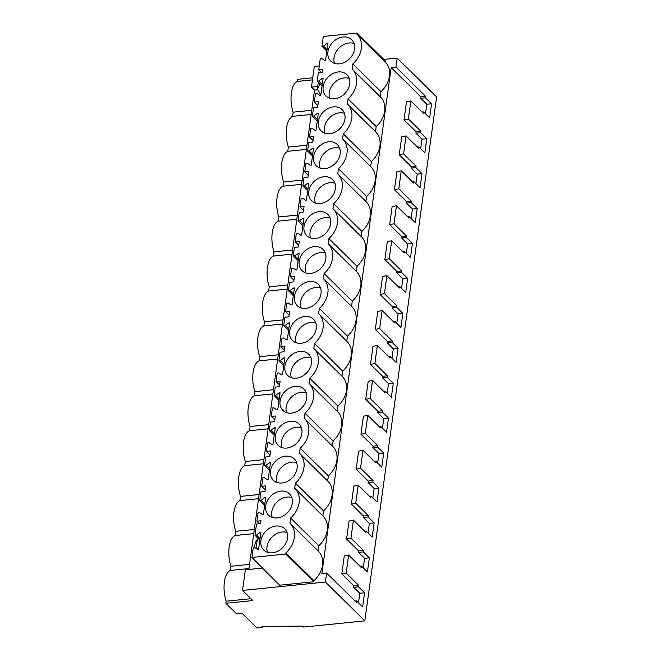 <?xml version="1.0" encoding="UTF-8"?>
<svg xmlns="http://www.w3.org/2000/svg" width="661" height="661" viewBox="0 0 661 661"><rect width="100%" height="100%" fill="white"/><g stroke="black" fill="none" stroke-linecap="round" stroke-linejoin="round"><path stroke-width="0.99" d="M312.752 77.8L297.648 79.328L297.359 81.419A21.078 9.436 84.2 0 0 293.145 112.172L292.575 116.344A21.078 9.436 84.2 0 0 288.361 147.106L287.791 151.278A21.078 9.436 84.2 0 0 283.577 182.031L283.007 186.204A21.078 9.436 84.2 0 0 278.793 216.965L278.223 221.138A21.078 9.436 84.2 0 0 274.009 251.891L273.431 256.063A21.078 9.436 84.2 0 0 269.217 286.824L268.647 290.997A21.078 9.436 84.2 0 0 264.433 321.758L263.863 325.923A21.078 9.436 84.2 0 0 259.649 356.684L259.079 360.856A21.078 9.436 84.2 0 0 254.865 391.618L254.295 395.79A21.078 9.436 84.2 0 0 250.081 426.543L249.511 430.716A21.078 9.436 84.2 0 0 245.297 461.477L244.727 465.65A21.078 9.436 84.2 0 0 240.513 496.403L239.943 500.575A21.078 9.436 84.2 0 0 235.729 531.337L235.159 535.509A21.078 9.436 84.2 0 0 230.945 566.262L230.375 570.435A21.078 9.436 84.2 0 0 226.161 601.196L225.872 603.278L236.663 613.904L242.116 613.35L256.947 627.95L262.748 627.363L261.905 626.537L302.54 626.083L303.548 627.074L364.839 620.869L325.402 582.044L242.529 590.43L252.816 600.552L225.872 603.278M248.85 569.452L314.512 90.094L311.48 87.112L314.305 66.48L319.255 65.976M383.859 59.44L397.17 58.094L436.615 96.919L364.839 620.869M312.471 79.882L297.359 81.419M262.491 568.072L245.355 569.807L242.529 590.43M391.163 67.571L395.939 67.092L425.684 96.374L420.917 96.861L391.163 67.571L321.857 573.525L326.633 573.046L325.402 582.044M397.17 58.094L395.939 67.092M311.48 87.112L317.718 86.475M321.229 72.446L318.718 69.917L322.808 69.504L322.419 72.322L318.329 72.743L317.173 81.163L318.668 81.014L322.138 78.452L323.113 78.353L320.8 95.275L319.825 95.374L316.966 93.457L315.471 93.606L314.314 102.034L318.412 101.62L317.635 107.256L313.545 107.669L312.389 116.096L313.884 115.939L317.354 113.386L318.329 113.287L316.008 130.2L315.041 130.3L312.174 128.391L310.687 128.54L309.53 136.959L313.62 136.546L313.24 139.364L312.851 142.181L308.761 142.602L307.605 151.022L309.1 150.873L312.57 148.32L313.545 148.221L311.224 165.134L310.249 165.233L307.39 163.317L305.903 163.465L304.746 171.893L308.836 171.48L308.456 174.297L308.067 177.115L303.977 177.528L302.821 185.956L304.316 185.799L307.786 183.246L308.761 183.147L306.44 200.06L305.465 200.159L302.606 198.25L301.119 198.399L299.962 206.819L304.052 206.406L303.672 209.223L303.283 212.049L299.185 212.462L298.037 220.881L299.524 220.733L303.002 218.18L303.977 218.08L301.656 234.994L300.681 235.093L297.822 233.176L296.326 233.325L295.178 241.752L299.268 241.339L298.499 246.974L294.401 247.388L293.253 255.815L294.74 255.658L299.185 253.006L296.872 269.919L295.897 270.019L293.038 268.11L291.542 268.259L290.394 276.678L294.484 276.265L293.715 281.908L289.617 282.321L288.469 290.741L289.956 290.592L293.426 288.039L294.401 287.94L292.088 304.853L291.113 304.952L288.254 303.035L286.758 303.192L285.61 311.612L289.7 311.199L288.923 316.834L284.833 317.247L283.685 325.675L285.172 325.526L288.642 322.965L289.617 322.865L287.304 339.787L286.329 339.886L283.47 337.969L281.974 338.118L280.826 346.546L284.916 346.124L284.139 351.768L280.049 352.181L278.892 360.6L280.388 360.452L283.858 357.898L284.833 357.799L282.52 374.713L281.545 374.812L278.686 372.895L277.19 373.052L276.034 381.471L280.132 381.058L279.355 386.693L275.265 387.115L274.108 395.534L275.604 395.385L279.074 392.824L280.049 392.725L277.736 409.646L276.761 409.746L273.902 407.829L272.406 407.977L271.25 416.405L275.348 415.992L274.571 421.627L270.481 422.04L269.324 430.468L270.82 430.311L274.29 427.758L275.265 427.659L272.952 444.572L271.977 444.671L269.118 442.763L267.622 442.911L266.466 451.331L270.564 450.918L269.787 456.561L265.697 456.974L264.54 465.394L266.036 465.245L269.506 462.692L270.481 462.593L268.159 479.506L267.193 479.605L264.326 477.688L262.838 477.837L261.682 486.265L265.772 485.852L265.392 488.669L265.003 491.487L260.913 491.9L259.756 500.327L261.252 500.17L264.722 497.617L265.697 497.518L263.375 514.432L262.4 514.531L259.542 512.622L258.054 512.771L256.898 521.19L260.988 520.777L260.608 523.595L256.509 524.016L254.972 535.253L256.468 535.104L259.938 532.551L260.913 532.452L258.591 549.365L257.616 549.465L254.758 547.548L253.27 547.696L251.932 557.463L285.692 554.05L313.835 581.754L313.983 580.68A22.614 17.797 134.6 0 0 318.255 551.034A22.614 17.797 134.6 0 0 318.073 550.861L318.767 545.746A22.614 17.797 134.6 0 0 323.039 516.101A22.614 17.797 134.6 0 0 322.857 515.927L323.551 510.821A22.614 17.797 134.6 0 0 327.823 481.175A22.614 17.797 134.6 0 0 327.641 481.001L328.343 475.887A22.614 17.797 134.6 0 0 332.607 446.241A22.614 17.797 134.6 0 0 332.425 446.068L333.127 440.961A22.614 17.797 134.6 0 0 337.391 411.316A22.614 17.797 134.6 0 0 337.209 411.134L337.911 406.028A22.614 17.797 134.6 0 0 342.175 376.382A22.614 17.797 134.6 0 0 341.993 376.208L342.695 371.102A22.614 17.797 134.6 0 0 346.959 341.456A22.614 17.797 134.6 0 0 346.777 341.274L347.479 336.168A22.614 17.797 134.6 0 0 351.743 306.522A22.614 17.797 134.6 0 0 351.561 306.349L352.263 301.234A22.614 17.797 134.6 0 0 356.527 271.597A22.614 17.797 134.6 0 0 356.345 271.415L357.047 266.309A22.614 17.797 134.6 0 0 361.319 236.663A22.614 17.797 134.6 0 0 361.137 236.489L361.831 231.375A22.614 17.797 134.6 0 0 366.103 201.729A22.614 17.797 134.6 0 0 365.921 201.555L366.615 196.449A22.614 17.797 134.6 0 0 370.887 166.803A22.614 17.797 134.6 0 0 370.705 166.63L371.399 161.515A22.614 17.797 134.6 0 0 375.671 131.869A22.614 17.797 134.6 0 0 375.489 131.696L376.192 126.59A22.614 17.797 134.6 0 0 380.455 96.944A22.614 17.797 134.6 0 0 380.273 96.762L380.976 91.656A22.614 17.797 134.6 0 0 385.239 62.01A22.614 17.797 134.6 0 0 385.057 61.837L385.206 60.762L357.056 33.05L323.295 36.471L321.957 46.229L326.84 51.137M313.835 581.754L279.578 585.225L251.932 557.463M326.633 573.046L356.378 602.328L356.576 600.915L362.641 606.881L364.575 592.785L358.51 586.819L358.7 585.398L346.166 573.062L348.628 555.058L361.162 567.402L361.36 565.981L367.425 571.955L369.359 557.859L363.294 551.885L363.484 550.473L350.95 538.128L353.42 520.133L365.954 532.469L366.144 531.047L372.209 537.021L374.143 522.925L368.078 516.952L368.268 515.539L355.734 503.203L358.204 485.199L370.738 497.535L370.928 496.122L377.001 502.096L378.927 488L372.862 482.026L373.052 480.605L360.518 468.269L362.988 450.265L375.522 462.609L375.712 461.188L381.785 467.162L383.711 453.066L377.646 447.092L377.836 445.679L365.302 433.335L367.772 415.339L380.306 427.675L380.496 426.262L386.569 432.236L388.494 418.14L382.43 412.167L382.628 410.745L370.094 398.409L372.556 380.406L385.09 392.75L385.28 391.329L391.353 397.302L393.287 383.206L387.214 377.233L387.412 375.82L374.878 363.476L377.34 345.48L389.874 357.816L390.073 356.403L396.137 362.377L398.071 348.281L391.998 342.307L392.196 340.886L379.662 328.55L382.124 310.546L394.658 322.89L394.857 321.469L400.921 327.443L402.855 313.347L396.782 307.373L396.98 305.96L384.446 293.616L386.908 275.62L399.442 287.956L399.641 286.544L405.705 292.509L407.639 278.413L401.566 272.448L401.764 271.027L389.23 258.691L391.692 240.687L404.226 253.031L404.425 251.61L410.489 257.583L412.423 243.488L406.358 237.514L406.548 236.101L394.014 223.757L396.476 205.761L409.019 218.097L409.209 216.676L415.273 222.65L417.207 208.554L411.142 202.58L411.332 201.167L398.798 188.831L401.268 170.827L413.803 183.163L413.993 181.75L420.057 187.724L421.991 173.628L415.926 167.654L416.116 166.233L403.582 153.897L406.052 135.893L418.587 148.238L418.777 146.816L424.849 152.79L426.775 138.694L420.71 132.721L420.9 131.308L408.366 118.963L410.836 100.968L423.37 113.304L423.561 111.891L429.633 117.865L431.559 103.769L425.494 97.795L425.684 96.374M262.855 626.529L262.748 627.363M311.744 110.288L293.145 112.172M311.174 114.46L292.575 116.344M314.512 90.094L317.966 89.747M358.493 602.799L359.799 593.272L353.734 587.298L353.924 585.886L341.811 573.955L344.274 555.951L348.628 555.058M363.277 567.873L364.583 558.338L358.518 552.365L358.708 550.952L346.595 539.021L349.058 521.025L353.42 520.133M368.061 532.94L369.367 523.413L363.302 517.439L363.492 516.026L351.379 504.095L353.842 486.091L358.204 485.199M372.845 498.014L374.151 488.479L368.086 482.505L368.284 481.092L356.163 469.161L358.626 451.166L362.988 450.265M377.638 463.08L378.943 453.553L372.87 447.58L373.068 446.158L360.947 434.236L363.41 416.232L367.772 415.339M382.422 428.146L383.727 418.62L377.654 412.646L377.852 411.233L365.731 399.302L368.194 381.298L372.556 380.406M387.206 393.221L388.511 383.694L382.438 377.72L382.636 376.299L370.515 364.368L372.986 346.372L377.34 345.48M391.99 358.287L393.295 348.76L387.222 342.786L387.42 341.373L375.299 329.442L377.77 311.438L382.124 310.546M396.774 323.361L398.079 313.835L392.014 307.861L392.204 306.44L380.083 294.509L382.554 276.513L386.908 275.62M401.558 288.427L402.863 278.901L396.798 272.927L396.988 271.514L384.867 259.583L387.338 241.579L391.692 240.687M406.341 253.502L407.647 243.967L401.582 237.993L401.772 236.58L389.66 224.649L392.122 206.653L396.476 205.761M411.125 218.568L412.431 209.041L406.366 203.067L406.556 201.655L394.443 189.724L396.906 171.72L401.268 170.827M415.909 183.642L417.215 174.107L411.15 168.134L411.34 166.721L399.227 154.79L401.69 136.794L406.052 135.893M420.693 148.708L421.999 139.182L415.934 133.208L416.133 131.787L404.011 119.864L406.474 101.86L410.836 100.968M425.486 113.775L426.791 104.248L420.718 98.274L420.917 96.861M285.692 554.05L285.841 552.968A22.614 17.797 -45.4 0 0 290.105 523.322A22.614 17.797 -45.4 0 0 289.923 523.148L290.625 518.042A22.614 17.797 -45.4 0 0 294.889 488.396A22.614 17.797 -45.4 0 0 294.707 488.215L295.409 483.108A22.614 17.797 -45.4 0 0 299.673 453.463A22.614 17.797 -45.4 0 0 299.491 453.289L300.193 448.183A22.614 17.797 -45.4 0 0 304.457 418.537A22.614 17.797 -45.4 0 0 304.275 418.355L304.977 413.249A22.614 17.797 -45.4 0 0 309.241 383.603A22.614 17.797 -45.4 0 0 309.059 383.43L309.761 378.323A22.614 17.797 -45.4 0 0 314.033 348.678A22.614 17.797 -45.4 0 0 313.851 348.496L314.545 343.39A22.614 17.797 -45.4 0 0 318.817 313.744A22.614 17.797 -45.4 0 0 318.635 313.57L319.329 308.456A22.614 17.797 -45.4 0 0 323.601 278.81A22.614 17.797 -45.4 0 0 323.419 278.636L324.113 273.53A22.614 17.797 -45.4 0 0 328.385 243.884A22.614 17.797 -45.4 0 0 328.203 243.711L328.905 238.596A22.614 17.797 -45.4 0 0 333.169 208.95A22.614 17.797 -45.4 0 0 332.987 208.777L333.689 203.671A22.614 17.797 -45.4 0 0 337.953 174.025A22.614 17.797 -45.4 0 0 337.771 173.843L338.473 168.737A22.614 17.797 -45.4 0 0 342.737 139.091A22.614 17.797 -45.4 0 0 342.555 138.917L343.257 133.811A22.614 17.797 -45.4 0 0 347.521 104.165A22.614 17.797 -45.4 0 0 347.339 103.984L348.041 98.877A22.614 17.797 -45.4 0 0 352.305 69.231A22.614 17.797 -45.4 0 0 352.123 69.058L352.825 63.943L380.976 91.656M352.825 63.943A22.614 17.797 -45.4 0 0 357.097 34.306A22.614 17.797 -45.4 0 0 356.907 34.124L357.056 33.05M321.957 46.229L323.452 46.08L326.922 43.527L327.773 44.361M323.452 46.08L327.046 49.625M326.922 43.527L327.897 43.428L325.584 60.341L324.609 60.44L321.75 58.523L320.255 58.68L318.718 69.917M408.366 118.963L404.011 119.864M423.561 111.891L422.082 112.04M431.559 103.769L426.791 104.248M425.494 97.795L420.718 98.274M318.288 82.286L317.412 88.681L320.8 95.234M319.742 83.74L319.552 85.129L317.412 88.681M319.552 85.129A2.297 0.975 7.8 0 1 320.626 84.633M339.39 63.828A14.947 11.766 -45.4 0 0 352.9 54.136A14.947 11.766 -45.4 0 0 351.718 39.767A14.947 11.766 -45.4 0 0 343.067 37.008A14.947 11.766 -45.4 0 0 329.558 46.7A14.947 11.766 -45.4 0 0 330.74 61.068A14.947 11.766 -45.4 0 0 339.39 63.828M280.859 491.098A14.947 11.766 -45.4 0 0 267.35 500.79A14.947 11.766 -45.4 0 0 268.54 515.167A14.947 11.766 -45.4 0 0 277.19 517.918A14.947 11.766 -45.4 0 0 290.7 508.226A14.947 11.766 -45.4 0 0 289.51 493.858A14.947 11.766 -45.4 0 0 280.859 491.098M309.571 281.52A14.947 11.766 -45.4 0 0 296.062 291.212A14.947 11.766 -45.4 0 0 297.243 305.58A14.947 11.766 -45.4 0 0 305.894 308.34A14.947 11.766 -45.4 0 0 319.403 298.648A14.947 11.766 -45.4 0 0 318.222 284.28A14.947 11.766 -45.4 0 0 309.571 281.52M334.606 98.753A14.947 11.766 -45.4 0 0 348.116 89.07A14.947 11.766 -45.4 0 0 346.934 74.693A14.947 11.766 -45.4 0 0 338.283 71.942A14.947 11.766 -45.4 0 0 324.774 81.633A14.947 11.766 -45.4 0 0 325.956 96.002A14.947 11.766 -45.4 0 0 334.606 98.753M320.255 203.547A14.947 11.766 -45.4 0 0 333.764 193.855A14.947 11.766 -45.4 0 0 332.574 179.486A14.947 11.766 -45.4 0 0 323.923 176.727A14.947 11.766 -45.4 0 0 310.414 186.419A14.947 11.766 -45.4 0 0 311.604 200.795A14.947 11.766 -45.4 0 0 320.255 203.547M329.822 133.687A14.947 11.766 -45.4 0 0 343.332 123.995A14.947 11.766 -45.4 0 0 342.142 109.627A14.947 11.766 -45.4 0 0 333.491 106.867A14.947 11.766 -45.4 0 0 319.982 116.559A14.947 11.766 -45.4 0 0 321.172 130.928A14.947 11.766 -45.4 0 0 329.822 133.687M328.707 141.801A14.947 11.766 -45.4 0 0 315.198 151.493A14.947 11.766 -45.4 0 0 316.388 165.861A14.947 11.766 -45.4 0 0 325.038 168.613A14.947 11.766 -45.4 0 0 338.548 158.929A14.947 11.766 -45.4 0 0 337.358 144.552A14.947 11.766 -45.4 0 0 328.707 141.801M281.974 482.984A14.947 11.766 -45.4 0 0 295.484 473.301A14.947 11.766 -45.4 0 0 294.294 458.924A14.947 11.766 -45.4 0 0 285.643 456.173A14.947 11.766 -45.4 0 0 272.134 465.865A14.947 11.766 -45.4 0 0 273.324 480.233A14.947 11.766 -45.4 0 0 281.974 482.984M272.406 552.852A14.947 11.766 -45.4 0 0 285.916 543.16A14.947 11.766 -45.4 0 0 284.726 528.783A14.947 11.766 -45.4 0 0 276.075 526.032A14.947 11.766 -45.4 0 0 262.566 535.724A14.947 11.766 -45.4 0 0 263.756 550.092A14.947 11.766 -45.4 0 0 272.406 552.852M301.11 343.266A14.947 11.766 -45.4 0 0 314.619 333.574A14.947 11.766 -45.4 0 0 313.438 319.205A14.947 11.766 -45.4 0 0 304.787 316.454A14.947 11.766 -45.4 0 0 291.278 326.137A14.947 11.766 -45.4 0 0 292.459 340.514A14.947 11.766 -45.4 0 0 301.11 343.266M286.758 448.059A14.947 11.766 -45.4 0 0 300.268 438.367A14.947 11.766 -45.4 0 0 299.078 423.998A14.947 11.766 -45.4 0 0 290.427 421.239A14.947 11.766 -45.4 0 0 276.918 430.931A14.947 11.766 -45.4 0 0 278.107 445.299A14.947 11.766 -45.4 0 0 286.758 448.059M295.219 386.313A14.947 11.766 -45.4 0 0 281.71 396.005A14.947 11.766 -45.4 0 0 282.891 410.374A14.947 11.766 -45.4 0 0 291.542 413.125A14.947 11.766 -45.4 0 0 305.052 403.441A14.947 11.766 -45.4 0 0 303.87 389.065A14.947 11.766 -45.4 0 0 295.219 386.313M300.003 351.379A14.947 11.766 -45.4 0 0 286.494 361.071A14.947 11.766 -45.4 0 0 287.675 375.44A14.947 11.766 -45.4 0 0 296.326 378.199A14.947 11.766 -45.4 0 0 309.835 368.507A14.947 11.766 -45.4 0 0 308.654 354.139A14.947 11.766 -45.4 0 0 300.003 351.379M310.678 273.406A14.947 11.766 -45.4 0 0 324.187 263.714A14.947 11.766 -45.4 0 0 323.006 249.346A14.947 11.766 -45.4 0 0 314.355 246.594A14.947 11.766 -45.4 0 0 300.846 256.278A14.947 11.766 -45.4 0 0 302.027 270.655A14.947 11.766 -45.4 0 0 310.678 273.406M315.471 238.481A14.947 11.766 -45.4 0 0 328.98 228.789A14.947 11.766 -45.4 0 0 327.79 214.412A14.947 11.766 -45.4 0 0 319.139 211.66A14.947 11.766 -45.4 0 0 305.63 221.352A14.947 11.766 -45.4 0 0 306.82 235.721A14.947 11.766 -45.4 0 0 315.471 238.481M354.04 43.477A14.947 11.766 -45.4 0 0 349.132 42.982A14.947 11.766 -45.4 0 0 334.483 63.332M250.916 598.692L226.161 601.196M248.974 568.551L230.375 570.435M249.544 564.378L230.945 566.262M256.319 548.589A2.297 0.975 7.8 0 1 258.724 548.423M254.972 535.253L259.856 540.161M259.938 532.551L260.781 533.386M256.468 535.104L260.062 538.649M285.841 552.968L313.983 580.68M290.625 518.042L318.767 545.746M356.576 600.915L355.097 601.064M364.575 592.785L359.799 593.272M358.51 586.819L353.734 587.298M358.7 585.398L353.924 585.886M346.166 573.062L341.811 573.955M258.426 538.723A2.297 0.975 7.8 0 0 257.352 539.219L255.212 542.772L254.551 547.572M287.048 532.493A14.947 11.766 -45.4 0 0 282.148 532.006A14.947 11.766 -45.4 0 0 267.498 552.356M306.96 145.222L288.361 147.106M306.39 149.394L287.791 151.278M348.041 98.877L376.192 126.59M317.173 81.163L322.056 86.062M322.138 78.452L322.989 79.287M318.668 81.014L322.262 84.55M317.867 105.595L314.314 102.034M403.582 153.897L399.227 154.79M418.777 146.816L417.298 146.965M426.775 138.694L421.999 139.182M420.71 132.721L415.934 133.208M420.9 131.308L416.133 131.787M349.256 78.403A14.947 11.766 -45.4 0 0 344.348 77.915A14.947 11.766 -45.4 0 0 329.699 98.266M302.176 180.147L283.577 182.031M301.606 184.32L283.007 186.204M343.257 133.811L371.399 161.515M312.389 116.096L317.272 120.996M317.354 113.386L318.197 114.221M313.884 115.939L317.478 119.484M313.083 140.52L309.53 136.959M398.798 188.831L394.443 189.724M413.993 181.75L412.514 181.899M421.991 173.628L417.215 174.107M415.926 167.654L411.15 168.134M416.116 166.233L411.34 166.721M344.472 113.337A14.947 11.766 -45.4 0 0 339.564 112.841A14.947 11.766 -45.4 0 0 324.915 133.2M297.392 215.081L278.793 216.965M296.822 219.254L278.223 221.138M338.473 168.737L366.615 196.449M307.605 151.022L312.488 155.922M312.57 148.32L313.413 149.146M309.1 150.873L312.694 154.41M308.29 175.454L304.746 171.893M394.014 223.757L389.66 224.649M409.209 216.676L407.73 216.833M417.207 208.554L412.431 209.041M411.142 202.58L406.366 203.067M411.332 201.167L406.556 201.655M339.68 148.262A14.947 11.766 -45.4 0 0 334.78 147.775A14.947 11.766 -45.4 0 0 320.131 168.125M292.608 250.007L274.009 251.891M292.038 254.179L273.431 256.063M333.689 203.671L361.831 231.375M302.821 185.956L307.704 190.855M307.786 183.246L308.629 184.08M304.316 185.799L307.91 189.343M303.506 210.38L299.962 206.819M389.23 258.691L384.867 259.583M404.425 251.61L402.946 251.758M412.423 243.488L407.647 243.967M406.358 237.514L401.582 237.993M406.548 236.101L401.772 236.58M334.896 183.196A14.947 11.766 -45.4 0 0 329.996 182.7A14.947 11.766 -45.4 0 0 315.347 203.059M287.824 284.941L269.217 286.824M287.254 289.113L268.647 290.997M328.905 238.596L357.047 266.309M298.037 220.881L302.92 225.789M303.002 218.18L303.845 219.014M299.524 220.733L303.126 224.277M298.722 245.314L295.178 241.752M384.446 293.616L380.083 294.509M399.641 286.544L398.153 286.692M407.639 278.413L402.863 278.901M401.566 272.448L396.798 272.927M401.764 271.027L396.988 271.514M330.112 218.122A14.947 11.766 -45.4 0 0 325.204 217.634A14.947 11.766 -45.4 0 0 310.563 237.985M283.04 319.874L264.433 321.758M282.462 324.047L263.863 325.923M324.113 273.53L352.263 301.234M293.253 255.815L298.136 260.715M298.218 253.105L299.061 253.94M294.74 255.658L298.342 259.203M293.938 280.247L290.394 276.678M379.662 328.55L375.299 329.442M394.857 321.469L393.369 321.618M402.855 313.347L398.079 313.835M396.782 307.373L392.014 307.861M396.98 305.96L392.204 306.44M325.328 253.056A14.947 11.766 -45.4 0 0 320.42 252.568A14.947 11.766 -45.4 0 0 305.779 272.919M278.248 354.8L259.649 356.684M277.678 358.973L259.079 360.856M319.329 308.456L347.479 336.168M288.469 290.741L293.352 295.649M293.426 288.039L294.277 288.874M289.956 290.592L293.558 294.137M289.154 315.173L285.61 311.612M374.878 363.476L370.515 364.368M390.073 356.403L388.585 356.552M398.071 348.281L393.295 348.76M391.998 342.307L387.222 342.786M392.196 340.886L387.42 341.373M320.544 287.981A14.947 11.766 -45.4 0 0 315.636 287.494A14.947 11.766 -45.4 0 0 300.995 307.844M273.464 389.734L254.865 391.618M272.894 393.906L254.295 395.79M314.545 343.39L342.695 371.102M283.685 325.675L288.56 330.574M288.642 322.965L289.493 323.799M285.172 325.526L288.774 329.062M284.37 350.107L280.826 346.546M370.094 398.409L365.731 399.302M385.28 391.329L383.801 391.477M393.287 383.206L388.511 383.694M387.214 377.233L382.438 377.72M387.412 375.82L382.636 376.299M315.76 322.915A14.947 11.766 -45.4 0 0 310.852 322.428A14.947 11.766 -45.4 0 0 296.202 342.778M268.68 424.659L250.081 426.543M268.11 428.832L249.511 430.716M309.761 378.323L337.911 406.028M278.892 360.6L283.776 365.508M283.858 357.898L284.709 358.733M280.388 360.452L283.982 363.996M279.586 385.033L276.034 381.471M365.302 433.335L360.947 434.236M380.496 426.262L379.017 426.411M388.494 418.14L383.727 418.62M382.43 412.167L377.654 412.646M382.628 410.745L377.852 411.233M310.976 357.849A14.947 11.766 -45.4 0 0 306.068 357.353A14.947 11.766 -45.4 0 0 291.418 377.704M263.896 459.593L245.297 461.477M263.326 463.766L244.727 465.65M304.977 413.249L333.127 440.961M274.108 395.534L278.992 400.434M279.074 392.824L279.925 393.659M275.604 395.385L279.198 398.922M274.802 419.966L271.25 416.405M360.518 468.269L356.163 469.161M375.712 461.188L374.233 461.337M383.711 453.066L378.943 453.553M377.646 447.092L372.87 447.58M377.836 445.679L373.068 446.158M306.192 392.774A14.947 11.766 -45.4 0 0 301.284 392.287A14.947 11.766 -45.4 0 0 286.634 412.638M259.112 494.519L240.513 496.403M258.542 498.691L239.943 500.575M300.193 448.183L328.343 475.887M269.324 430.468L274.208 435.368M274.29 427.758L275.141 428.592M270.82 430.311L274.414 433.856M270.019 454.892L266.466 451.331M355.734 503.203L351.379 504.095M370.928 496.122L369.449 496.271M378.927 488L374.151 488.479M372.862 482.026L368.086 482.505M373.052 480.605L368.284 481.092M301.408 427.708A14.947 11.766 -45.4 0 0 296.5 427.213A14.947 11.766 -45.4 0 0 281.85 447.571M254.328 529.453L235.729 531.337M253.758 533.625L235.159 535.509M295.409 483.108L323.551 510.821M264.54 465.394L269.424 470.293M269.506 462.692L270.349 463.518M266.036 465.245L269.63 468.781M265.226 489.826L261.682 486.265M350.95 538.128L346.595 539.021M366.144 531.047L364.665 531.204M374.143 522.925L369.367 523.413M368.078 516.952L363.302 517.439M368.268 515.539L363.492 516.026M296.624 462.634A14.947 11.766 -45.4 0 0 291.716 462.146A14.947 11.766 -45.4 0 0 277.066 482.497M259.756 500.327L264.64 505.227M264.722 497.617L265.565 498.452M261.252 500.17L264.846 503.715M259.409 523.719L256.898 521.19M361.36 565.981L359.881 566.13M369.359 557.859L364.583 558.338M363.294 551.885L358.518 552.365M363.484 550.473L358.708 550.952M291.832 497.568A14.947 11.766 -45.4 0 0 286.932 497.072A14.947 11.766 -45.4 0 0 272.282 517.431M257.352 539.219L256.088 548.44M385.239 62.01L357.097 34.306M318.255 551.034L290.105 523.322M380.455 96.944L352.305 69.231M375.671 131.869L347.521 104.165M370.887 166.803L342.737 139.091M366.103 201.729L337.953 174.025M361.319 236.663L333.169 208.95M356.527 271.597L328.385 243.884M351.743 306.522L323.601 278.81M346.959 341.456L318.817 313.744M342.175 376.382L314.033 348.678M337.391 411.316L309.241 383.603M332.607 446.241L304.457 418.537M327.823 481.175L299.673 453.463M323.039 516.101L294.889 488.396"/></g></svg>
